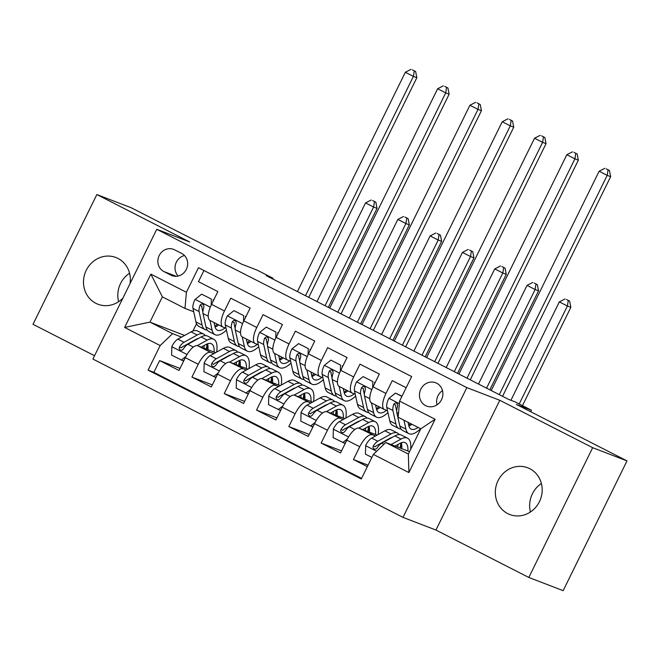 <?xml version="1.0" encoding="UTF-8"?>
<svg xmlns="http://www.w3.org/2000/svg" width="660" height="660" viewBox="0 0 660 660"><rect width="100%" height="100%" fill="white"/><g stroke="black" fill="none" stroke-linecap="round" stroke-linejoin="round"><path stroke-width="0.99" d="M529.798 468.699A25.03 23.191 -69 0 0 527.728 467.783A25.03 23.191 -69 0 0 497.566 481.701A25.03 23.191 -69 0 0 507.705 513.587A25.03 23.191 -69 0 0 509.776 514.511A25.03 23.191 -69 0 0 539.938 500.593A25.03 23.191 -69 0 0 529.798 468.699M530.45 511.978A25.03 23.191 111 0 1 541.39 483.499M130.053 283.569A25.03 23.191 -69 0 0 117.958 258.423A25.03 23.191 -69 0 0 115.896 257.499A25.03 23.191 -69 0 0 85.726 271.417A25.03 23.191 -69 0 0 95.873 303.311A25.03 23.191 -69 0 0 97.936 304.235A25.03 23.191 -69 0 0 122.884 298.138M118.61 301.702A25.03 23.191 111 0 1 129.55 273.224M436.689 383.204A12.515 11.599 -69 0 0 435.658 382.742A12.515 11.599 -69 0 0 420.577 389.697A12.515 11.599 -69 0 0 425.642 405.644A12.515 11.599 -69 0 0 426.682 406.106A12.515 11.599 -69 0 0 441.763 399.151A12.515 11.599 -69 0 0 436.689 383.204M442.489 390.604A12.515 11.599 -69 0 0 437.011 404.844M528.817 577.467L563.153 590.659L627 460.894L592.672 447.703L499.802 400.29L466.843 387.626L402.996 517.382L435.955 530.046L528.817 577.467L592.672 447.703M466.843 387.626L156.758 229.3L92.903 359.057L402.996 517.382M156.758 229.3L189.717 241.964L96.847 194.551L33 324.308L94.545 355.732M96.847 194.551L131.183 207.743L241.816 264.223L256.921 270.031L273.067 278.272L266.203 275.641L508.456 399.333L515.328 401.973L531.473 410.215L516.367 404.415L627 460.894M406.172 387.733L392.271 380.638L385.968 393.434L373.048 386.842A15.642 5.857 117 0 0 371.432 402.88L384.351 409.48A15.642 5.857 -63 0 1 385.968 393.434M373.048 386.842L379.351 374.038L359.964 364.147L353.669 376.942L340.75 370.342A15.642 5.857 117 0 0 339.125 386.389L352.052 392.989A15.642 5.857 -63 0 1 353.669 376.942M340.75 370.342L347.045 357.547L327.665 347.647L321.37 360.451L308.451 353.851A15.642 5.857 117 0 0 306.826 369.897L319.745 376.497A15.642 5.857 -63 0 1 321.37 360.451M308.451 353.851L314.746 341.055L295.366 331.155L289.063 343.959L276.144 337.359A15.642 5.857 117 0 0 274.527 353.405L287.447 360.005A15.642 5.857 -63 0 1 289.063 343.959M276.144 337.359L282.447 324.563L263.068 314.663L256.765 327.467L243.845 320.867A15.642 5.857 117 0 0 242.228 336.913L255.148 343.513A15.642 5.857 -63 0 1 256.765 327.467M243.845 320.867L250.148 308.072L230.761 298.171L224.466 310.975A15.642 5.857 117 0 0 222.841 327.022A15.642 5.857 117 0 0 223.055 327.112L226.017 328.251M215.605 352.638L197.711 345.766A15.642 5.857 117 0 0 185.311 357.687L179.017 370.483L159.637 360.591L180.031 368.42M213.857 353.603L210.631 352.366A15.642 5.857 117 0 0 198.239 364.279L191.936 377.083L212.33 384.912M191.936 377.083L211.315 386.974L217.618 374.179A15.642 5.857 117 0 1 230.01 362.257L247.904 369.13M280.211 385.63L262.317 378.749A15.642 5.857 117 0 0 249.917 390.671L243.623 403.466L224.235 393.575L244.629 401.412M312.51 402.121L294.616 395.241A15.642 5.857 117 0 0 282.216 407.162L275.921 419.958L256.542 410.066L276.936 417.904M344.809 418.613L326.914 411.733A15.642 5.857 117 0 0 314.523 423.654L308.22 436.45L288.841 426.558L309.235 434.395M377.108 435.105L359.213 428.224A15.642 5.857 117 0 0 346.822 440.146L340.519 452.941L321.139 443.05L341.534 450.887M384.351 409.48A15.642 5.857 -63 0 0 384.557 409.571L387.519 410.71M352.052 392.989A15.642 5.857 -63 0 0 352.258 393.079L355.22 394.218M319.745 376.497A15.642 5.857 -63 0 0 319.96 376.588L322.921 377.726M287.447 360.005A15.642 5.857 -63 0 0 287.661 360.096L290.623 361.234M255.148 343.513A15.642 5.857 -63 0 0 255.354 343.604L258.316 344.743M163.853 271.54L170.965 275.171A12.127 11.236 -69 0 0 171.963 275.616A12.127 11.236 -69 0 0 186.574 268.876A12.127 11.236 -69 0 0 181.665 253.423L174.554 249.802A12.127 11.236 -69 0 0 173.555 249.356A12.127 11.236 -69 0 0 158.944 256.096A12.127 11.236 -69 0 0 163.853 271.54L176.245 276.301M409.538 451.646L385.745 442.505L408.358 454.047L420.783 428.802L398.17 417.252L399.58 401.115L411.659 376.563L198.478 267.712L186.4 292.264L184.99 308.401L193.718 311.759M399.58 401.115L435.113 419.257L408.886 472.56L373.354 454.418L361.276 478.97L148.088 370.12L160.165 345.568L124.633 327.426L150.868 274.123L186.4 292.264M388.476 439.469L388.055 439.304M401.825 446.234L400.463 445.706M386.727 440.435L386.306 440.269M375.367 436.062L359.213 428.224M400.554 445.03L401.816 445.673M356.177 422.978L355.748 422.812M369.526 429.742L368.164 429.214M354.428 423.943L354.007 423.778M343.06 419.57L326.914 411.733M368.255 428.538L369.517 429.181M323.87 406.486L323.45 406.321M337.227 413.251L335.858 412.723M322.129 407.451L321.7 407.286M310.761 403.078L294.616 395.241M335.957 412.046L337.21 412.69M291.572 389.994L291.151 389.829M304.928 396.759L303.559 396.231M289.831 390.951L289.402 390.794M278.462 386.587L262.317 378.749M303.649 395.554L304.912 396.198M259.273 373.502L258.844 373.337M272.621 380.259L271.26 379.739M257.524 374.459L257.103 374.302M246.163 370.095L230.01 362.257M271.351 379.063L272.613 379.706M240.322 363.767L238.961 363.248M225.225 357.967L224.804 357.811M239.052 362.571L240.306 363.214M226.974 357.01L226.545 356.846M159.637 360.591L153.854 372.339L361.556 478.385M372.133 434.824A15.642 5.857 -63 0 0 359.741 446.746L353.438 459.541L367.339 466.636M321.139 443.05L327.442 430.246A15.642 5.857 -63 0 1 339.834 418.333M288.841 426.558L295.135 413.754A15.642 5.857 -63 0 1 307.535 401.841M256.542 410.066L262.837 397.262A15.642 5.857 -63 0 1 275.236 385.349M224.235 393.575L230.538 380.77A15.642 5.857 -63 0 1 242.929 368.858M203.956 270.517L198.462 281.68L217.841 291.58L211.547 304.375A15.642 5.857 117 0 0 209.921 320.422L222.841 327.022M184.99 308.401L162.376 296.86L149.952 322.113L172.565 333.655L160.165 345.568M184.61 335.428L149.952 322.113L124.633 327.426M208.024 347.275L206.654 346.756M192.926 341.476L192.497 341.311M181.558 337.111L172.565 333.655M206.753 346.079L208.007 346.723M530.722 411.741L531.473 410.215M272.728 278.974L273.067 278.272M196.523 323.705L192.926 331.015M281.308 384.582L281.721 384.796M313.607 401.074L314.02 401.288M153.854 372.339L148.088 370.12M206.596 347.143L208.024 347.696M206.506 347.696L207.999 348.455M353.438 459.541L368.065 465.16M238.895 363.643L240.322 364.188M238.804 364.188L240.298 364.947M271.194 380.135L272.621 380.68M271.103 380.68L272.596 381.439M303.501 396.627L304.92 397.171M303.41 397.171L304.895 397.93M335.8 413.119L337.227 413.663M335.709 413.663L337.202 414.422M368.099 429.611L369.526 430.155M368.008 430.155L369.501 430.914M400.397 446.102L401.825 446.647M400.315 446.647L401.8 447.406M373.354 454.418L385.745 442.505M162.376 296.86L150.868 274.123M435.113 419.257L420.783 428.802M408.886 472.56L408.358 454.047M184.495 255.535A12.127 11.236 -69 0 0 175.593 264.082A12.127 11.236 -69 0 0 178.192 276.028M499.802 400.29L435.955 530.046M211.192 305.118L211.349 299.104L201.655 294.154L194.972 299.516A10.362 3.877 117 0 0 192.976 308.418L195.962 321.94A29.923 11.204 117 0 0 198.874 326.428L205.012 329.563A29.923 11.204 117 0 0 207.207 330.041M209.962 320.438L212.116 330.182A29.923 11.204 117 0 0 215.02 334.678A29.923 11.204 117 0 0 226.429 330.124M214.063 322.534L214.921 326.42A24.832 9.298 117 0 0 217.338 330.149A24.832 9.298 117 0 0 225.06 327.88M211.349 299.104L201.655 294.154M213.13 299.788L213.089 301.232M215.02 334.678L208.882 331.543A29.923 11.204 -63 0 1 205.978 327.046L202.991 313.525A10.362 3.877 -63 0 1 203.866 307.329L203.684 305.027L202.603 304.087L201.168 304.087L199.988 305.349A10.362 3.877 117 0 0 199.114 311.553L202.1 325.075A29.923 11.204 117 0 0 205.012 329.563M214.904 326.353A29.923 11.204 117 0 0 217.28 324.175M214.838 322.93A24.832 9.298 -63 0 1 214.244 323.367M215.069 327.005A24.832 9.298 117 0 0 218.716 324.91M202.868 312.073L201.919 307.783A5.28 1.98 -63 0 1 201.96 306.108L199.988 305.349M305.489 295.697L413.407 76.395L405.331 72.27L297.421 291.58M412.401 69.869L415.627 71.519L412.401 69.869M414.257 70.991L413.407 76.395L416.839 77.715L308.756 297.363M416.839 77.715L415.627 71.519M411.023 69.341L405.331 72.27M201.25 347.127L206.027 344.487A24.832 9.298 -63 0 1 211.447 343.769A24.832 9.298 -63 0 1 214.104 352.06M197.208 345.634L207.232 340.106A29.923 11.204 -63 0 1 213.757 339.24A29.923 11.204 -63 0 1 216.637 352.069M184.214 359.914L183.1 360.805L171.625 355.171L171.847 346.508A10.362 3.877 -63 0 1 177.853 339.149L191.078 331.864A29.923 11.204 -63 0 1 197.612 330.998L203.75 334.133A29.923 11.204 117 0 0 197.216 334.991L183.992 342.284A10.362 3.877 117 0 0 179.454 347.077L179.107 348.562L180.386 350.196L181.88 350.212L183.323 349.058A10.362 3.877 -63 0 1 187.869 344.264L201.094 336.971A29.923 11.204 -63 0 1 207.628 336.113L213.757 339.24M181.319 360.121L185.988 356.375M206.25 349.049A29.923 11.204 117 0 0 206.951 344.033M205.425 335.626A29.923 11.204 117 0 0 203.75 334.133M207.908 349.685A24.832 9.298 117 0 0 207.578 343.777M179.454 347.077L181.426 347.837A5.28 1.98 -63 0 1 182.787 346.665L196.012 339.38A24.832 9.298 -63 0 1 198.528 338.39M204.146 345.526A24.832 9.298 -63 0 1 203.981 348.175M325.066 305.695L373.609 207.05L365.533 202.925L316.99 301.57M372.603 200.533L375.829 202.183L372.603 200.533M374.459 201.655L373.609 207.05L377.041 208.37L328.334 307.362M377.041 208.37L375.829 202.183M371.225 200.005L365.533 202.925M243.49 321.61L243.647 315.596L233.953 310.646L227.271 316.008A10.362 3.877 117 0 0 225.283 324.91L228.269 338.432A29.923 11.204 117 0 0 231.173 342.92L237.311 346.054A29.923 11.204 117 0 0 239.506 346.533M242.261 336.93L244.414 346.673A29.923 11.204 117 0 0 247.327 351.17A29.923 11.204 117 0 0 258.736 346.615M246.361 339.025L247.22 342.911A24.832 9.298 117 0 0 249.637 346.64A24.832 9.298 117 0 0 257.359 344.371M243.647 315.596L233.953 310.646M245.429 316.28L245.396 317.724M247.327 351.17L241.189 348.034A29.923 11.204 -63 0 1 238.276 343.538L235.29 330.025A10.362 3.877 -63 0 1 236.164 323.821L235.991 321.519L234.91 320.578L233.475 320.587L232.287 321.841A10.362 3.877 117 0 0 231.412 328.045L234.399 341.566A29.923 11.204 117 0 0 237.311 346.054M247.211 342.845A29.923 11.204 117 0 0 249.579 340.667M247.137 339.421A24.832 9.298 -63 0 1 246.551 339.859M247.368 343.497A24.832 9.298 117 0 0 251.014 341.401M235.174 328.564L234.226 324.274A5.28 1.98 -63 0 1 234.267 322.6L232.287 321.841M337.796 312.188L445.706 92.887L437.63 88.762L329.719 308.072M444.7 86.361L447.925 88.011L444.7 86.361M446.556 87.483L445.706 92.887L449.138 94.207L341.055 313.855M449.138 94.207L447.925 88.011M443.322 85.833L437.63 88.762M275.789 338.101L275.946 332.087L266.26 327.137L259.578 332.5A10.362 3.877 117 0 0 257.582 341.401L260.568 354.923A29.923 11.204 117 0 0 263.472 359.411L269.61 362.546A29.923 11.204 117 0 0 271.804 363.025M274.568 353.43L276.713 363.165A29.923 11.204 117 0 0 279.625 367.661A29.923 11.204 117 0 0 291.035 363.115M278.668 355.517L279.526 359.403A24.832 9.298 117 0 0 281.935 363.132A24.832 9.298 117 0 0 289.658 360.863M275.946 332.087L266.26 327.137M277.728 332.772L277.695 334.216M279.625 367.661L273.488 364.526A29.923 11.204 -63 0 1 270.584 360.038L267.597 346.516A10.362 3.877 -63 0 1 268.463 340.312L268.29 338.011L267.209 337.07L265.774 337.078L264.586 338.332A10.362 3.877 117 0 0 263.719 344.536L266.706 358.058A29.923 11.204 117 0 0 269.61 362.546M279.51 359.337A29.923 11.204 117 0 0 281.886 357.159M279.436 355.913A24.832 9.298 -63 0 1 278.85 356.35M279.675 359.989A24.832 9.298 117 0 0 283.313 357.893M267.473 345.064L266.524 340.766A5.28 1.98 -63 0 1 266.566 339.091L264.586 338.332M370.095 328.688L478.005 109.379L469.928 105.253L362.018 324.563M476.998 102.853L480.233 104.503L476.998 102.853M478.855 103.975L478.005 109.379L481.437 110.698L373.354 330.346M481.437 110.698L480.233 104.503M475.629 102.333L469.928 105.253M308.096 354.593L308.245 348.579L298.559 343.629L291.877 348.991A10.362 3.877 117 0 0 289.88 357.893L292.867 371.415A29.923 11.204 117 0 0 295.771 375.903L301.909 379.038A29.923 11.204 117 0 0 304.111 379.516M306.867 369.922L309.02 379.657A29.923 11.204 117 0 0 311.924 384.153A29.923 11.204 117 0 0 323.334 379.607M310.967 372.009L311.825 375.895A24.832 9.298 117 0 0 314.234 379.624A24.832 9.298 117 0 0 321.956 377.355M308.245 348.579L298.559 343.629M310.035 349.264L309.994 350.707M311.924 384.153L305.786 381.018A29.923 11.204 -63 0 1 302.882 376.53L299.896 363.008A10.362 3.877 -63 0 1 300.762 356.804L300.589 354.502L299.508 353.562L298.072 353.57L296.893 354.824A10.362 3.877 117 0 0 296.018 361.028L299.005 374.55A29.923 11.204 117 0 0 301.909 379.038M311.809 375.829A29.923 11.204 117 0 0 314.185 373.651M311.743 372.405A24.832 9.298 -63 0 1 311.149 372.842M311.974 376.48A24.832 9.298 117 0 0 315.612 374.385M299.772 361.556L298.823 357.258A5.28 1.98 -63 0 1 298.864 355.583L296.893 354.824M402.394 345.18L510.304 125.87L502.235 121.745L394.317 341.055M509.297 119.353L512.531 120.994L509.297 119.353M511.162 120.475L510.304 125.87L513.744 127.19L405.661 346.846M513.744 127.19L512.531 120.994M507.928 118.825L502.235 121.745M340.395 371.085L340.552 365.071L330.858 360.121L324.175 365.491A10.362 3.877 117 0 0 322.179 374.385L325.165 387.907A29.923 11.204 117 0 0 328.078 392.395L334.216 395.53A29.923 11.204 117 0 0 336.41 396.016M339.166 386.413L341.319 396.157A29.923 11.204 117 0 0 344.223 400.645A29.923 11.204 117 0 0 355.633 396.099M343.266 388.501L344.124 392.386A24.832 9.298 117 0 0 346.541 396.115A24.832 9.298 117 0 0 354.263 393.847M340.552 365.071L330.858 360.121M342.334 365.755L342.301 367.199M344.223 400.645L338.085 397.51A29.923 11.204 -63 0 1 335.181 393.022L332.195 379.5A10.362 3.877 -63 0 1 333.069 373.296L332.887 370.994L331.807 370.054L330.371 370.062L329.191 371.316A10.362 3.877 117 0 0 328.317 377.52L331.303 391.042A29.923 11.204 117 0 0 334.216 395.53M344.108 392.32A29.923 11.204 117 0 0 346.483 390.142M344.041 388.897A24.832 9.298 -63 0 1 343.447 389.334M344.272 392.972A24.832 9.298 117 0 0 347.919 390.877M332.071 378.048L331.122 373.75A5.28 1.98 -63 0 1 331.163 372.075L329.191 371.316M434.692 361.672L542.611 142.362L534.534 138.237L426.624 357.547M541.604 135.844L544.83 137.494L541.604 135.844M543.461 136.966L542.611 142.362L546.043 143.682L437.959 363.338M546.043 143.682L544.83 137.494M540.226 135.316L534.534 138.237M233.549 363.619L238.326 360.979A24.832 9.298 -63 0 1 243.746 360.261A24.832 9.298 -63 0 1 246.403 368.56M229.507 362.125L239.53 356.598A29.923 11.204 -63 0 1 246.064 355.732A29.923 11.204 -63 0 1 248.935 368.56M216.521 376.406L215.407 377.297L203.932 371.671L204.154 363A10.362 3.877 -63 0 1 210.152 355.649L223.385 348.356A29.923 11.204 -63 0 1 229.911 347.49L236.049 350.625A29.923 11.204 117 0 0 229.515 351.491L216.29 358.776A10.362 3.877 117 0 0 211.753 363.569L211.406 365.054L212.685 366.688L214.178 366.704L215.63 365.549A10.362 3.877 -63 0 1 220.168 360.756L233.392 353.463A29.923 11.204 -63 0 1 239.926 352.605L246.064 355.732M213.617 376.612L218.287 372.867M238.549 365.541A29.923 11.204 117 0 0 239.258 360.525M237.724 352.118A29.923 11.204 117 0 0 236.049 350.625M240.207 366.176A24.832 9.298 117 0 0 239.877 360.269M211.753 363.569L213.724 364.328A5.28 1.98 -63 0 1 215.086 363.157L228.319 355.872A24.832 9.298 -63 0 1 230.835 354.882M236.445 362.018A24.832 9.298 -63 0 1 236.28 364.666M357.365 322.187L405.908 223.542L397.832 219.425L349.297 318.062M404.902 217.024L408.127 218.674L404.902 217.024M406.758 218.147L405.908 223.542L409.34 224.862L360.632 323.854M409.34 224.862L408.127 218.674M403.524 216.496L397.832 219.425M265.848 380.111L270.633 377.471A24.832 9.298 -63 0 1 276.053 376.753A24.832 9.298 -63 0 1 278.71 385.052M261.805 378.617L271.829 373.09A29.923 11.204 -63 0 1 278.363 372.232A29.923 11.204 -63 0 1 281.242 385.052M248.82 392.898L247.706 393.789L236.23 388.162L236.453 379.5A10.362 3.877 -63 0 1 242.459 372.141L255.684 364.848A29.923 11.204 -63 0 1 262.21 363.982L268.348 367.117A29.923 11.204 117 0 0 261.822 367.983L248.589 375.268A10.362 3.877 117 0 0 244.051 380.061L243.705 381.546L244.992 383.179L246.477 383.196L247.929 382.041A10.362 3.877 -63 0 1 252.466 377.248L265.7 369.963A29.923 11.204 -63 0 1 272.225 369.097L278.363 372.232M245.924 393.104L250.594 389.359M270.847 382.033A29.923 11.204 117 0 0 271.557 377.017M270.031 368.61A29.923 11.204 117 0 0 268.348 367.117M272.506 382.668A24.832 9.298 117 0 0 272.176 376.761M244.051 380.061L246.032 380.82A5.28 1.98 -63 0 1 247.393 379.657L260.617 372.364A24.832 9.298 -63 0 1 263.134 371.374M268.744 378.51A24.832 9.298 -63 0 1 268.579 381.158M389.672 338.679L438.207 240.034L430.13 235.917L381.596 334.554M437.201 233.516L440.435 235.166L437.201 233.516M439.057 234.638L438.207 240.034L441.639 241.354L392.931 340.346M441.639 241.354L440.435 235.166M435.831 232.988L430.13 235.917M298.155 396.602L302.932 393.971A24.832 9.298 -63 0 1 308.352 393.253A24.832 9.298 -63 0 1 311.009 401.544M294.104 395.109L304.136 389.582A29.923 11.204 -63 0 1 310.662 388.724A29.923 11.204 -63 0 1 313.541 401.552M281.119 409.39L280.005 410.289L268.529 404.654L268.752 395.992A10.362 3.877 -63 0 1 274.758 388.633L287.983 381.34A29.923 11.204 -63 0 1 294.517 380.474L300.647 383.608A29.923 11.204 117 0 0 294.121 384.475L280.896 391.768A10.362 3.877 117 0 0 276.35 396.553L276.012 398.038L277.291 399.679L278.776 399.688L280.228 398.533A10.362 3.877 -63 0 1 284.774 393.739L297.998 386.455A29.923 11.204 -63 0 1 304.524 385.588L310.662 388.724M278.223 409.596L282.892 405.85M303.154 398.524A29.923 11.204 117 0 0 303.856 393.508M302.329 385.102A29.923 11.204 117 0 0 300.647 383.608M304.804 399.16A24.832 9.298 117 0 0 304.483 393.253M276.35 396.553L278.33 397.32A5.28 1.98 -63 0 1 279.691 396.148L292.916 388.855A24.832 9.298 -63 0 1 295.433 387.865M301.051 395.002A24.832 9.298 -63 0 1 300.877 397.65M421.971 355.171L470.506 256.525L462.437 252.409L413.894 351.046M469.499 250.008L472.733 251.658L469.499 250.008M471.364 251.13L470.506 256.525L473.946 257.846L425.23 356.837M473.946 257.846L472.733 251.658M468.13 249.48L462.437 252.409M330.454 413.094L335.23 410.462A24.832 9.298 -63 0 1 340.651 409.745A24.832 9.298 -63 0 1 343.307 418.036M326.411 411.601L336.435 406.073A29.923 11.204 -63 0 1 342.961 405.215A29.923 11.204 -63 0 1 345.84 418.044M313.417 425.882L312.304 426.781L300.828 421.146L301.051 412.483A10.362 3.877 -63 0 1 307.057 405.124L320.281 397.832A29.923 11.204 -63 0 1 326.815 396.965L332.953 400.1A29.923 11.204 117 0 0 326.42 400.966L313.195 408.26A10.362 3.877 117 0 0 308.657 413.053L308.311 414.529L309.589 416.171L311.083 416.179L312.526 415.024A10.362 3.877 -63 0 1 317.072 410.239L330.297 402.947A29.923 11.204 -63 0 1 336.831 402.08L342.961 405.215M310.522 426.088L315.191 422.342M335.453 415.016A29.923 11.204 117 0 0 336.154 410M334.628 401.593A29.923 11.204 117 0 0 332.953 400.1M337.111 415.651A24.832 9.298 117 0 0 336.781 409.753M308.657 413.053L310.629 413.812A5.28 1.98 -63 0 1 311.99 412.64L325.223 405.347A24.832 9.298 -63 0 1 327.731 404.357M333.349 411.493A24.832 9.298 -63 0 1 333.185 414.142M454.27 371.662L502.813 273.025L494.736 268.9L446.193 367.537M501.806 266.5L505.032 268.15L501.806 266.5M503.662 267.622L502.813 273.025L506.245 274.337L457.537 373.329M506.245 274.337L505.032 268.15M500.428 265.972L494.736 268.9M372.694 387.577L372.85 381.562L363.157 376.612L356.483 381.983A10.362 3.877 117 0 0 354.486 390.877L357.472 404.398A29.923 11.204 117 0 0 360.376 408.886L366.514 412.022A29.923 11.204 117 0 0 368.709 412.508M371.464 402.905L373.618 412.648A29.923 11.204 117 0 0 376.53 417.136A29.923 11.204 117 0 0 387.94 412.591M375.565 404.992L376.423 408.878A24.832 9.298 117 0 0 378.84 412.607A24.832 9.298 117 0 0 386.562 410.347M372.85 381.562L363.157 376.612M374.632 382.247L374.599 383.691M376.53 417.136L370.392 414.001A29.923 11.204 -63 0 1 367.48 409.513L364.493 395.992A10.362 3.877 -63 0 1 365.368 389.788L365.195 387.494L364.114 386.546L362.678 386.554L361.49 387.808A10.362 3.877 117 0 0 360.624 394.012L363.602 407.534A29.923 11.204 117 0 0 366.514 412.022M376.414 408.812A29.923 11.204 117 0 0 378.782 406.642M376.34 405.388A24.832 9.298 -63 0 1 375.754 405.826M376.571 409.464A24.832 9.298 117 0 0 380.218 407.368M364.378 394.54L363.429 390.25A5.28 1.98 -63 0 1 363.47 388.567L361.49 387.808M466.999 378.163L574.909 158.854L566.833 154.729L458.923 374.038M573.903 152.336L577.137 153.986L573.903 152.336M575.759 153.458L574.909 158.854L578.341 160.174L470.258 379.83M578.341 160.174L577.137 153.986M572.534 151.808L566.833 154.729M362.752 429.586L367.537 426.954A24.832 9.298 -63 0 1 372.95 426.236A24.832 9.298 -63 0 1 375.606 434.528M358.71 428.101L368.734 422.573A29.923 11.204 -63 0 1 375.268 421.707A29.923 11.204 -63 0 1 378.147 434.536M345.724 442.373L344.611 443.272L333.135 437.638L333.358 428.975A10.362 3.877 -63 0 1 339.355 421.616L352.588 414.323A29.923 11.204 -63 0 1 359.114 413.457L365.252 416.592A29.923 11.204 117 0 0 358.726 417.458L345.493 424.751A10.362 3.877 117 0 0 340.956 429.544L340.609 431.021L341.897 432.663L343.382 432.671L344.834 431.524A10.362 3.877 -63 0 1 349.371 426.731L362.596 419.438A29.923 11.204 -63 0 1 369.13 418.572L375.268 421.707M342.82 442.588L347.498 438.834M367.752 431.508A29.923 11.204 117 0 0 368.462 426.492M366.927 418.093A29.923 11.204 117 0 0 365.252 416.592M369.41 432.143A24.832 9.298 117 0 0 369.08 426.244M340.956 429.544L342.928 430.303A5.28 1.98 -63 0 1 344.289 429.132L357.522 421.839A24.832 9.298 -63 0 1 360.038 420.849M365.648 427.985A24.832 9.298 -63 0 1 365.483 430.633M486.577 388.154L535.111 289.517L527.035 285.392L478.5 384.029M534.105 282.991L537.331 284.641L534.105 282.991M535.961 284.113L535.111 289.517L538.543 290.837L489.835 389.821M538.543 290.837L537.331 284.641M532.736 282.463L527.035 285.392M401.907 396.396L395.464 393.104L388.781 398.475A10.362 3.877 117 0 0 386.785 407.368L389.771 420.89A29.923 11.204 117 0 0 392.675 425.378L398.813 428.513A29.923 11.204 117 0 0 401.008 429M403.945 420.205L405.916 429.14A29.923 11.204 117 0 0 408.829 433.628A29.923 11.204 117 0 0 420.618 428.711M408.045 422.293L408.73 425.37A24.832 9.298 117 0 0 411.139 429.099A24.832 9.298 117 0 0 418.085 427.416M401.989 396.214L395.464 393.104M408.829 433.628L402.691 430.493A29.923 11.204 -63 0 1 399.787 426.005L396.8 412.483A10.362 3.877 -63 0 1 397.666 406.279L397.493 403.986L396.412 403.037L394.977 403.046L393.789 404.299A10.362 3.877 117 0 0 392.923 410.503L395.909 424.025A29.923 11.204 117 0 0 398.813 428.513M408.713 425.304A29.923 11.204 117 0 0 410.611 423.605M408.878 425.956A24.832 9.298 117 0 0 411.947 424.289M396.676 411.031L395.728 406.741A5.28 1.98 -63 0 1 395.769 405.058L393.789 404.299M499.298 394.655L607.208 175.345L599.131 171.229L491.221 390.53M606.202 168.828L609.436 170.478L606.202 168.828M608.058 169.95L607.208 175.345L610.64 176.665L502.557 396.322M610.64 176.665L609.436 170.478M604.832 168.3L599.131 171.229M395.051 446.077L399.836 443.446A24.832 9.298 -63 0 1 405.257 442.728A24.832 9.298 -63 0 1 407.913 451.019M391.075 444.551L401.041 439.065A29.923 11.204 -63 0 1 407.566 438.199A29.923 11.204 -63 0 1 410.66 449.369M371.877 457.421L365.434 454.13L365.656 445.467A10.362 3.877 -63 0 1 371.662 438.108L384.887 430.815A29.923 11.204 -63 0 1 391.413 429.949L397.551 433.084A29.923 11.204 117 0 0 391.025 433.95L377.8 441.243A10.362 3.877 117 0 0 373.255 446.036L372.908 447.513L374.195 449.155L375.68 449.163L377.132 448.016A10.362 3.877 -63 0 1 381.67 443.223L394.903 435.93A29.923 11.204 -63 0 1 401.428 435.064L407.566 438.199M400.051 448A29.923 11.204 117 0 0 400.76 442.984M399.234 434.585A29.923 11.204 117 0 0 397.551 433.084M401.709 448.635A24.832 9.298 117 0 0 401.379 442.736M373.255 446.036L375.235 446.795A5.28 1.98 -63 0 1 376.596 445.624L389.821 438.331A24.832 9.298 -63 0 1 392.337 437.341M397.955 444.485A24.832 9.298 -63 0 1 397.782 447.125M519.214 403.953L567.41 306.009L559.333 301.884L510.922 400.273M566.404 299.483L569.638 301.133L566.404 299.483M568.26 300.605L567.41 306.009L570.842 307.329L522.481 405.62M570.842 307.329L569.638 301.133M565.034 298.955L559.333 301.884M210.631 352.366L197.711 345.766M198.239 364.279L185.311 357.687M359.741 446.746L346.822 440.146M327.442 430.246L314.523 423.654M295.135 413.754L282.216 407.162M262.837 397.262L249.917 390.671M230.538 380.77L217.618 374.179M224.466 310.975L211.547 304.375M173.002 275.954L170.965 275.171M210.317 307.131L195.137 299.384M202.1 325.075L195.962 321.94M212.116 330.182L205.978 327.046M199.114 311.553L192.976 308.418M208.213 316.198L202.991 313.525M171.847 346.731L187.06 354.494M201.094 336.971L207.232 340.106M191.078 331.864L197.216 334.991M187.869 344.264L193.347 347.061M177.853 339.149L183.992 342.284M242.616 323.623L227.444 315.876M234.399 341.566L228.269 338.432M244.414 346.673L238.276 343.538M231.412 328.045L225.283 324.91M240.52 332.689L235.29 330.025M274.915 340.114L259.743 332.368M266.706 358.058L260.568 354.923M276.713 363.165L270.584 360.038M263.719 344.536L257.582 341.401M272.819 349.181L267.597 346.516M307.213 356.606L292.042 348.859M299.005 374.55L292.867 371.415M309.02 379.657L302.882 376.53M296.018 361.028L289.88 357.893M305.118 365.673L299.896 363.008M339.521 373.098L324.34 365.351M331.303 391.042L325.165 387.907M341.319 396.157L335.181 393.022M328.317 377.52L322.179 374.385M337.417 382.165L332.195 379.5M204.146 363.223L219.359 370.986M233.392 353.463L239.53 356.598M223.385 348.356L229.515 351.491M220.168 360.756L225.646 363.561M210.152 355.649L216.29 358.776M236.445 379.714L251.658 387.478M265.7 369.963L271.829 373.09M255.684 364.848L261.822 367.983M252.466 377.248L257.953 380.053M242.459 372.141L248.589 375.268M268.744 396.206L283.965 403.978M297.998 386.455L304.136 389.582M287.983 381.34L294.121 384.475M284.774 393.739L290.251 396.544M274.758 388.633L280.896 391.768M301.051 412.698L316.264 420.469M330.297 402.947L336.435 406.073M320.281 397.832L326.42 400.966M317.072 410.239L322.55 413.036M307.057 405.124L313.195 408.26M371.819 389.59L356.647 381.843M363.602 407.534L357.472 404.398M373.618 412.648L367.48 409.513M360.624 394.012L354.486 390.877M369.724 398.656L364.493 395.992M333.349 429.19L348.562 436.961M362.596 419.438L368.734 422.573M352.588 414.323L358.726 417.458M349.371 426.731L354.857 429.528M339.355 421.616L345.493 424.751M399.358 403.656L388.946 398.335M395.909 424.025L389.771 420.89M405.916 429.14L399.787 426.005M392.923 410.503L386.785 407.368M398.516 413.358L396.8 412.483M365.648 445.681L376.621 451.283M394.903 435.93L401.041 439.065M384.887 430.815L391.025 433.95M381.67 443.223L383.848 444.329M371.662 438.108L377.8 441.243"/></g></svg>
